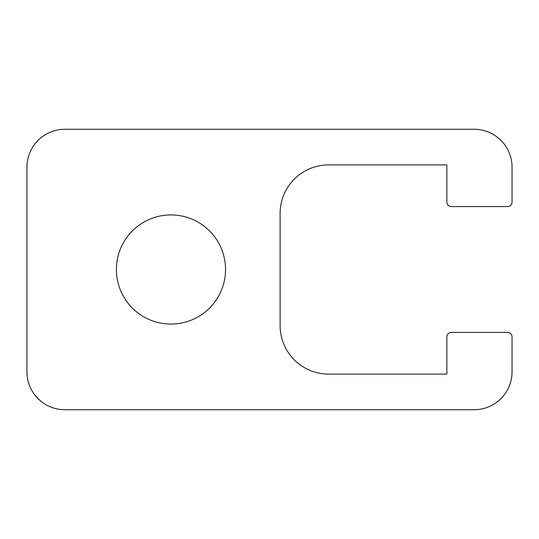 <?xml version="1.0" encoding="UTF-8"?>
<svg xmlns="http://www.w3.org/2000/svg" width="539" height="539" viewBox="0 0 539 539"><rect width="100%" height="100%" fill="white"/><g stroke="black" fill="none" stroke-linecap="round" stroke-linejoin="round"><path stroke-width="0.4" stroke-dasharray="2.69 2.02" d="M225.538 269.5A54.574 54.574 0 0 0 143.677 222.236A54.574 54.574 0 0 0 143.677 316.764A54.574 54.574 0 0 0 225.538 269.5M451.412 206.592A4.548 4.548 0 0 1 446.865 202.044L446.865 164.9L328.622 164.9A48.51 48.51 0 0 0 280.112 213.41L280.112 325.59A48.51 48.51 0 0 0 328.622 374.1L446.865 374.1L446.865 336.956A4.548 4.548 0 0 1 451.412 332.415L507.502 332.415A4.548 4.548 0 0 1 512.05 336.956L512.05 371.822A37.898 37.898 0 0 1 474.152 409.721L64.848 409.721A37.898 37.898 0 0 1 26.95 371.829M26.95 371.822L26.95 167.178A37.898 37.898 0 0 1 64.848 129.279L474.152 129.279A37.898 37.898 0 0 1 512.05 167.178L512.05 202.044A4.548 4.548 0 0 1 507.502 206.585L451.412 206.585"/><path stroke-width="0.81" d="M225.538 269.5A54.574 54.574 0 0 1 143.677 316.764A54.574 54.574 0 0 1 143.677 222.236A54.574 54.574 0 0 1 225.538 269.5M26.95 371.829A37.898 37.898 0 0 0 64.848 409.721L474.152 409.721A37.898 37.898 0 0 0 512.05 371.822L512.05 336.956A4.548 4.548 0 0 0 507.502 332.415L451.412 332.415A4.548 4.548 0 0 0 446.865 336.956L446.865 374.1L328.622 374.1A48.51 48.51 0 0 1 280.112 325.59L280.112 213.41A48.51 48.51 0 0 1 328.622 164.9L446.865 164.9L446.865 202.044A4.548 4.548 0 0 0 451.412 206.592M451.412 206.585L507.502 206.585A4.548 4.548 0 0 0 512.05 202.044L512.05 167.178A37.898 37.898 0 0 0 474.152 129.279L64.848 129.279A37.898 37.898 0 0 0 26.95 167.178L26.95 371.822"/></g></svg>
